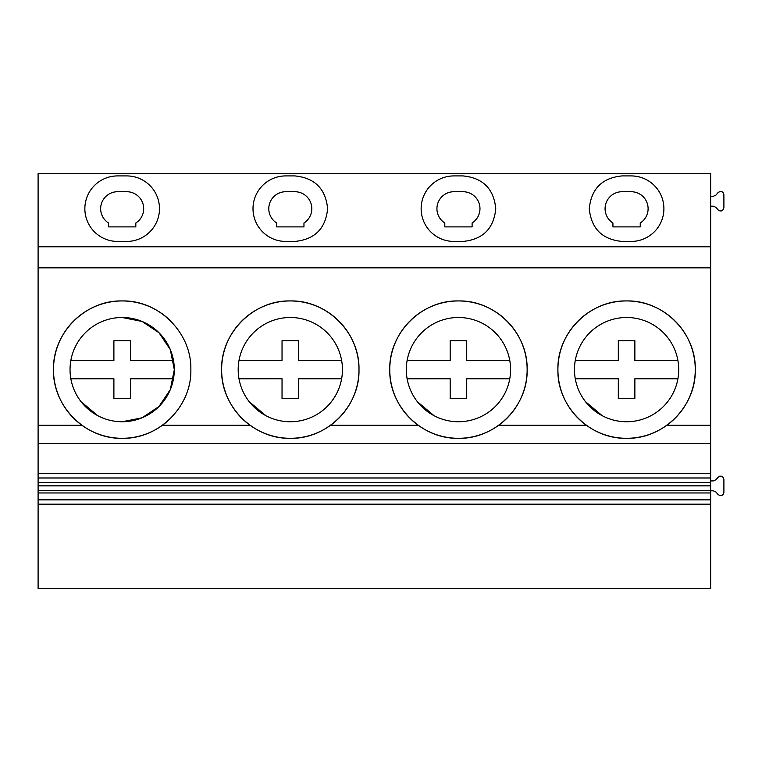 <?xml version="1.0" encoding="UTF-8"?>
<svg xmlns="http://www.w3.org/2000/svg" width="762" height="762" viewBox="0 0 762 762"><rect width="100%" height="100%" fill="white"/><g stroke="black" fill="none" stroke-linecap="round" stroke-linejoin="round"><path stroke-width="1.14" d="M135.827 226.885L108.518 226.885L108.518 222.999A16.964 16.964 0 0 1 117.615 191.719L126.721 191.719A16.964 16.964 0 0 1 135.827 222.999L135.827 226.885M117.615 175.917L126.721 175.917A32.756 32.756 0 0 1 159.477 208.683A32.756 32.756 0 0 1 126.721 241.44L117.615 241.44A32.756 32.756 0 0 1 84.858 208.683A32.756 32.756 0 0 1 117.615 175.917M38.1 499.853L38.1 173.517L710.66 173.517L710.66 499.853L38.1 499.853L38.1 588.483L710.66 588.483L710.66 499.853M38.1 246.774L710.66 246.774M285.76 175.917A32.756 32.756 0 0 0 253.003 208.683A32.756 32.756 0 0 0 285.76 241.44L294.865 241.44C314.754 239.487 325.669 228.571 327.622 208.683C325.669 188.795 314.754 177.87 294.865 175.917L285.76 175.917A32.756 32.756 0 0 0 253.003 208.683A32.756 32.756 0 0 0 285.76 241.44M453.895 175.917A32.756 32.756 0 0 0 421.138 208.683A32.756 32.756 0 0 0 453.895 241.44L463.001 241.44C482.889 239.487 493.814 228.571 495.757 208.683C493.814 188.795 482.889 177.87 463.001 175.917L453.895 175.917A32.756 32.756 0 0 0 421.138 208.683A32.756 32.756 0 0 0 453.895 241.44M38.1 267.833L710.66 267.833M719.614 191.576L722.214 191.853M723.119 192.605L723.9 194.739L723.9 207.731C722.938 211.103 720.995 211.817 718.08 209.883L715.909 207.359L713.394 206.197L710.66 206.197M723.395 209.493L721.233 210.979M720.052 210.998L718.08 209.883M719.614 476.221L722.214 476.498M723.119 477.25L723.9 479.384L723.9 492.376C722.938 495.748 720.995 496.462 718.08 494.538L715.909 492.004L713.394 490.842L710.66 490.842M723.395 494.138L721.233 495.624M720.052 495.643L718.08 494.538M38.1 492.966L710.66 492.966M38.1 490.518L710.66 490.518M38.1 485.851L710.66 485.851M38.1 482.556L710.66 482.556M38.1 477.993L710.66 477.993M38.1 473.516L710.66 473.516M38.1 443.541L710.66 443.541M38.1 425.253L81.896 425.253A68.675 68.675 0 0 0 162.449 425.253L250.031 425.253A68.675 68.675 0 0 0 330.584 425.253L418.176 425.253A68.675 68.675 0 0 0 498.729 425.253L586.311 425.253A68.675 68.675 0 0 0 666.864 425.253L710.66 425.253M674.884 320.792A68.675 68.675 0 0 0 561.251 348.453A68.675 68.675 0 0 0 586.311 425.253M666.864 425.253A68.675 68.675 0 0 0 695.268 370.018M695.268 369.227A68.675 68.675 0 0 0 675.427 321.326M170.736 321.069A68.675 68.675 0 0 0 73.733 320.935M73.476 321.193A68.675 68.675 0 0 0 53.492 369.246M53.492 369.999A68.675 68.675 0 0 0 73.476 418.052M73.733 418.309A68.675 68.675 0 0 0 81.896 425.253M162.449 425.253A68.675 68.675 0 0 0 170.736 418.176M330.584 425.253A68.675 68.675 0 0 0 290.312 300.942A68.675 68.675 0 0 0 241.935 320.869M241.554 321.25A68.675 68.675 0 0 0 221.628 369.208M221.628 370.037A68.675 68.675 0 0 0 241.554 417.995M241.935 418.376A68.675 68.675 0 0 0 250.031 425.253M498.729 425.253A68.675 68.675 0 0 0 458.448 300.942A68.675 68.675 0 0 0 410.08 320.869M409.689 321.25A68.675 68.675 0 0 0 389.773 369.208M389.773 370.037A68.675 68.675 0 0 0 409.689 417.995M410.08 418.376A68.675 68.675 0 0 0 418.176 425.253M122.168 438.302C158.867 439.245 191.795 406.317 190.852 369.627C191.795 332.927 158.867 299.999 122.168 300.942C85.468 299.999 52.549 332.927 53.492 369.627C52.549 406.317 85.468 439.245 122.168 438.302M122.168 317.497A52.13 52.13 0 0 0 70.037 369.627A52.13 52.13 0 0 0 122.168 421.748A52.13 52.13 0 0 0 174.298 369.627A52.13 52.13 0 0 0 122.168 317.497L142.103 321.459L159.001 332.756L170.317 349.644L174.298 369.58M122.168 421.748L142.103 417.786L159.001 406.489L170.317 389.601L174.298 369.675M710.66 196.272L713.394 196.272L715.909 195.11L718.08 192.586C720.995 190.652 722.938 191.367 723.9 194.739M710.66 480.917L713.394 480.917L715.909 479.765L718.08 477.231C720.995 475.298 722.938 476.012 723.9 479.384M622.04 175.917C602.151 177.87 591.226 188.795 589.283 208.683C591.226 228.571 602.151 239.487 622.04 241.44L631.146 241.44A32.756 32.756 0 0 0 663.902 208.683A32.756 32.756 0 0 0 631.146 175.917L622.04 175.917M626.593 300.942C589.893 299.999 556.965 332.927 557.908 369.627C556.965 406.317 589.893 439.245 626.593 438.302C663.292 439.245 696.22 406.317 695.268 369.627C696.22 332.927 663.292 299.999 626.593 300.942M622.04 191.719A16.964 16.964 0 0 0 612.934 222.999L612.934 226.885L640.242 226.885L640.242 222.999A16.964 16.964 0 0 0 631.146 191.719L622.04 191.719M626.593 317.497A52.13 52.13 0 0 0 574.462 369.627A52.13 52.13 0 0 0 626.593 421.748A52.13 52.13 0 0 0 678.723 369.627A52.13 52.13 0 0 0 626.593 317.497M285.76 191.719A16.964 16.964 0 0 0 276.654 222.999L276.654 226.885L303.962 226.885L303.962 222.999A16.964 16.964 0 0 0 294.865 191.719L285.76 191.719M290.312 300.942C253.613 299.999 220.685 332.927 221.628 369.627C220.685 406.317 253.613 439.245 290.312 438.302C327.012 439.245 359.931 406.317 358.988 369.627C359.931 332.927 327.012 299.999 290.312 300.942M290.312 317.497A52.13 52.13 0 0 0 238.182 369.627A52.13 52.13 0 0 0 290.312 421.748A52.13 52.13 0 0 0 342.443 369.627A52.13 52.13 0 0 0 290.312 317.497M453.895 191.719A16.964 16.964 0 0 0 444.798 222.999L444.798 226.885L472.107 226.885L472.107 222.999A16.964 16.964 0 0 0 463.001 191.719L453.895 191.719M458.448 300.942C421.748 299.999 388.83 332.927 389.773 369.627C388.83 406.317 421.748 439.245 458.448 438.302C495.148 439.245 528.076 406.317 527.133 369.627C528.076 332.927 495.148 299.999 458.448 300.942M458.448 317.497A52.13 52.13 0 0 0 406.317 369.627A52.13 52.13 0 0 0 458.448 421.748A52.13 52.13 0 0 0 510.578 369.627A52.13 52.13 0 0 0 458.448 317.497M173.488 378.762L130.445 378.762L130.445 398.497L113.9 398.497L113.9 378.762L70.856 378.79M81.067 401.679L97.812 415.709M173.488 360.483L130.445 360.483L130.445 340.747L113.9 340.747L113.9 360.483L70.847 360.483M341.633 378.762L298.58 378.762L298.58 398.497L282.035 398.497L282.035 378.762L238.992 378.79M249.203 401.679L265.957 415.709M341.633 360.483L298.58 360.483L298.58 340.747L282.035 340.747L282.035 360.483L238.992 360.483M509.768 378.762L466.725 378.762L466.725 398.497L450.18 398.497L450.18 378.762L407.137 378.79M417.347 401.679L434.092 415.709M509.768 360.483L466.725 360.483L466.725 340.747L450.18 340.747L450.18 360.483L407.127 360.483M575.272 378.762L618.315 378.762L618.315 398.497L634.87 398.497L634.87 378.762L677.913 378.762M585.483 401.679L602.237 415.709M677.913 360.483L634.87 360.483L634.87 340.747L618.315 340.747L618.315 360.483L575.272 360.483M710.66 504.158L38.1 504.158"/></g></svg>

